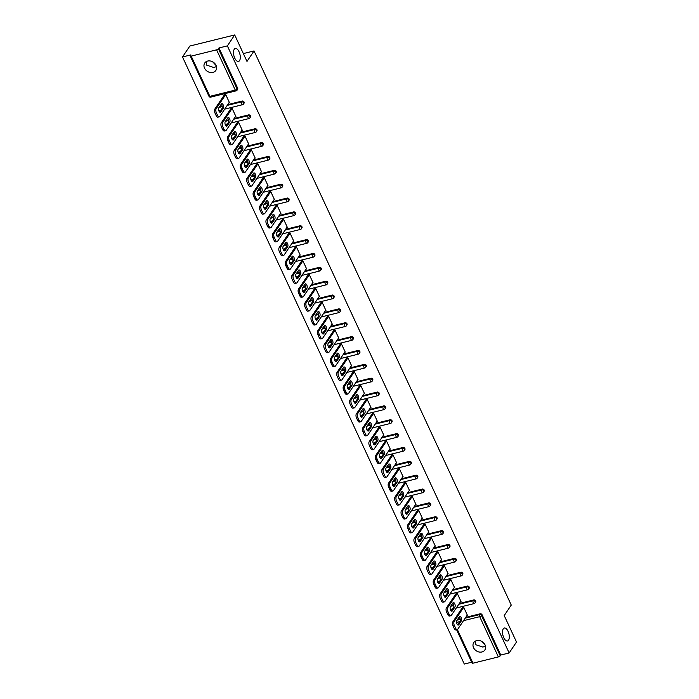 <?xml version="1.0" encoding="UTF-8"?>
<svg xmlns="http://www.w3.org/2000/svg" width="699" height="699" viewBox="0 0 699 699"><rect width="100%" height="100%" fill="white"/><g stroke="black" fill="none" stroke-linecap="round" stroke-linejoin="round"><path stroke-width="1.05" d="M239.539 60.647A6.675 3.093 -103.9 0 1 238.499 61.433A6.675 3.093 -103.9 0 1 234.279 56.969A6.675 3.093 -103.9 0 1 234.261 49.271A6.675 3.093 -103.9 0 1 235.301 48.476A6.675 3.093 -103.9 0 1 239.53 52.949A6.675 3.093 -103.9 0 1 239.539 60.647M216.445 66.545L213.85 67.532L206.581 65.112L206.345 61.556M508.557 640.188A6.675 3.093 -103.9 0 1 507.518 640.983A6.675 3.093 -103.9 0 1 503.289 636.509A6.675 3.093 -103.9 0 1 503.28 628.82A6.675 3.093 -103.9 0 1 504.32 628.025A6.675 3.093 -103.9 0 1 508.54 632.499A6.675 3.093 -103.9 0 1 508.557 640.188M485.464 646.094L482.86 647.073L475.6 644.661L475.364 641.105M212.697 61.835L216.122 65.557M481.716 641.385L485.141 645.107M473.555 647.702A6.675 5.452 -146.1 0 0 479.068 652.001A6.675 5.452 -146.1 0 0 484.835 650.009A6.675 5.452 -146.1 0 0 485.036 644.871A6.675 5.452 -146.1 0 0 479.523 640.572A6.675 5.452 -146.1 0 0 473.756 642.564A6.675 5.452 -146.1 0 0 473.555 647.702M204.536 68.161A6.675 5.452 -146.1 0 0 210.05 72.451A6.675 5.452 -146.1 0 0 215.816 70.459A6.675 5.452 -146.1 0 0 216.017 65.322A6.675 5.452 -146.1 0 0 210.504 61.023A6.675 5.452 -146.1 0 0 204.737 63.015A6.675 5.452 -146.1 0 0 204.536 68.161M182.5 56.969L190.888 54.889L190.346 55.693A1.564 0.533 -24.9 0 0 190.277 56.016A1.564 0.533 -24.9 0 0 191.194 56.103L216.585 49.83A1.564 0.533 -24.9 0 0 218.429 48.755L218.97 47.951L227.358 45.881L234.698 34.95L189.848 46.038L182.5 56.969L464.302 664.05L471.668 662.224M234.698 34.95L246.992 61.425L254.034 50.94L243.348 53.578M254.034 50.94L511.257 605.081L504.215 615.566L516.5 642.031L509.152 652.962L500.764 655.042L482.092 614.797L481.55 615.592L500.231 655.837L500.764 655.042M500.231 655.837A1.564 0.533 155.1 0 1 498.378 656.92L472.996 663.194A1.564 0.533 155.1 0 1 472.078 663.098L456.596 629.755M227.358 45.881L509.152 652.962M462.362 607.641L463.542 606.95L467.465 615.391L466.976 615.513M218.97 47.951L237.651 88.196A1.564 1.276 33.9 0 1 237.599 89.402L237.066 90.197A1.564 1.276 33.9 0 1 236.384 90.66A1.564 0.725 76.1 0 1 236.14 90.844A1.564 1.564 0 0 0 237.066 90.197A1.564 1.276 33.9 0 0 237.11 88.991L237.651 88.196M457.635 619.358L460.117 618.737M465.744 617.348L480.126 613.801A1.564 1.276 33.9 0 1 482.092 614.797M219.626 106.606L222.107 105.995M227.734 104.605L242.116 101.049A1.564 1.276 33.9 0 1 244.03 103.26L243.497 104.055A1.564 1.276 33.9 0 1 242.815 104.518A1.564 0.725 76.1 0 1 242.57 104.701A1.564 1.564 0 0 0 243.497 104.055A1.564 1.276 33.9 0 0 243.54 102.849A1.564 1.276 -146.1 0 0 241.574 101.853L242.116 101.049M226.057 120.473L228.547 119.852M234.165 118.463L248.547 114.907A1.564 1.276 33.9 0 1 250.46 117.117L249.927 117.913A1.564 1.276 33.9 0 1 249.246 118.376A1.564 0.725 76.1 0 1 249.001 118.559A1.564 1.564 0 0 0 249.927 117.913A1.564 1.276 33.9 0 0 249.98 116.707A1.564 1.276 -146.1 0 0 248.014 115.711L248.547 114.907M232.487 134.33L234.978 133.71M240.596 132.321L254.978 128.773A1.564 1.276 33.9 0 1 256.9 130.975L256.358 131.77A1.564 1.276 33.9 0 1 255.677 132.233A1.564 0.725 76.1 0 1 255.441 132.417A1.564 1.564 0 0 0 256.358 131.77A1.564 1.276 33.9 0 0 256.411 130.564A1.564 1.276 -146.1 0 0 254.445 129.568L254.978 128.773M238.918 148.188L241.408 147.568M247.035 146.178L261.417 142.631A1.564 1.276 33.9 0 1 263.331 144.833L262.789 145.628A1.564 1.276 33.9 0 1 262.116 146.091A1.564 0.725 76.1 0 1 261.872 146.274A1.564 1.564 0 0 0 262.789 145.628A1.564 1.276 33.9 0 0 262.841 144.422A1.564 1.276 -146.1 0 0 260.876 143.426L261.417 142.631M245.358 162.046L247.839 161.425M253.466 160.036L267.848 156.489A1.564 1.276 33.9 0 1 269.762 158.69L269.229 159.486A1.564 1.276 33.9 0 1 268.547 159.949A1.564 0.725 76.1 0 1 268.302 160.132A1.564 1.564 0 0 0 269.229 159.486A1.564 1.276 33.9 0 0 269.272 158.28A1.564 1.276 -146.1 0 0 267.306 157.284L267.848 156.489M251.789 175.903L254.27 175.283M259.897 173.894L274.279 170.346A1.564 1.276 33.9 0 1 276.192 172.548L275.659 173.343A1.564 1.276 33.9 0 1 274.978 173.806A1.564 0.725 76.1 0 1 274.733 173.99A1.564 1.564 0 0 0 275.659 173.343A1.564 1.276 33.9 0 0 275.703 172.137A1.564 1.276 -146.1 0 0 273.746 171.141L274.279 170.346M258.219 189.761L260.71 189.141M266.328 187.751L280.71 184.204A1.564 1.276 33.9 0 1 282.632 186.406L282.09 187.201A1.564 1.276 33.9 0 1 281.409 187.664A1.564 0.725 76.1 0 1 281.164 187.848A1.564 1.564 0 0 0 282.09 187.201A1.564 1.276 33.9 0 0 282.143 185.995A1.564 1.276 -146.1 0 0 280.177 184.999L280.71 184.204M264.65 203.619L267.14 202.998M272.759 201.609L287.14 198.062A1.564 1.276 33.9 0 1 289.063 200.263L288.521 201.059A1.564 1.276 33.9 0 1 287.848 201.522A1.564 0.725 76.1 0 1 287.604 201.705A1.564 1.564 0 0 0 288.521 201.059A1.564 1.276 33.9 0 0 288.573 199.862A1.564 1.276 -146.1 0 0 286.607 198.857L287.14 198.062M271.09 217.476L273.571 216.856M279.198 215.467L293.58 211.919A1.564 1.276 33.9 0 1 295.494 214.121L294.961 214.916A1.564 1.276 33.9 0 1 294.279 215.379A1.564 0.725 76.1 0 1 294.034 215.563A1.564 1.564 0 0 0 294.961 214.916A1.564 1.276 33.9 0 0 295.004 213.719A1.564 1.276 -146.1 0 0 293.038 212.714L293.58 211.919M277.52 231.334L280.002 230.714M285.629 229.324L300.011 225.777A1.564 1.276 33.9 0 1 301.924 227.979L301.391 228.774A1.564 1.276 33.9 0 1 300.71 229.237A1.564 0.725 76.1 0 1 300.465 229.421A1.564 1.564 0 0 0 301.391 228.774A1.564 1.276 33.9 0 0 301.435 227.577A1.564 1.276 -146.1 0 0 299.469 226.572L300.011 225.777M283.951 245.192L286.433 244.571M292.06 243.182L306.442 239.635A1.564 1.276 33.9 0 1 308.355 241.837L307.822 242.64A1.564 1.276 33.9 0 1 307.141 243.095A1.564 0.725 76.1 0 1 306.896 243.278A1.564 1.564 0 0 0 307.822 242.64A1.564 1.276 33.9 0 0 307.866 241.435A1.564 1.276 -146.1 0 0 305.909 240.43L306.442 239.635M290.382 259.049L292.872 258.438M298.49 257.049L312.872 253.492A1.564 1.276 33.9 0 1 314.795 255.694L314.253 256.498A1.564 1.276 33.9 0 1 313.571 256.952A1.564 0.725 76.1 0 1 313.335 257.136A1.564 1.564 0 0 0 314.253 256.498A1.564 1.276 33.9 0 0 314.305 255.292A1.564 1.276 -146.1 0 0 312.339 254.287L312.872 253.492M296.813 272.907L299.303 272.295M304.921 270.906L319.303 267.35A1.564 1.276 33.9 0 1 321.225 269.552L320.684 270.356A1.564 1.276 33.9 0 1 320.011 270.81A1.564 0.725 76.1 0 1 319.766 271.002A1.564 1.564 0 0 0 320.684 270.356A1.564 1.276 33.9 0 0 320.736 269.15A1.564 1.276 -146.1 0 0 318.77 268.145L319.303 267.35M303.252 286.765L305.734 286.153M311.361 284.764L325.743 281.208A1.564 1.276 33.9 0 1 327.656 283.41L327.123 284.213A1.564 1.276 33.9 0 1 326.442 284.668A1.564 0.725 76.1 0 1 326.197 284.86A1.564 1.564 0 0 0 327.123 284.213A1.564 1.276 33.9 0 0 327.167 283.008A1.564 1.276 -146.1 0 0 325.201 282.003L325.743 281.208M309.683 300.622L312.165 300.011M317.792 298.622L332.174 295.065A1.564 1.276 33.9 0 1 334.087 297.267L333.554 298.071A1.564 1.276 33.9 0 1 332.873 298.525A1.564 0.725 76.1 0 1 332.628 298.718A1.564 1.564 0 0 0 333.554 298.071A1.564 1.276 33.9 0 0 333.598 296.865A1.564 1.276 -146.1 0 0 331.632 295.86L332.174 295.065M316.114 314.48L318.604 313.868M324.222 312.479L338.604 308.923A1.564 1.276 33.9 0 1 340.518 311.125L339.985 311.929A1.564 1.276 33.9 0 1 339.303 312.383A1.564 0.725 76.1 0 1 339.059 312.575A1.564 1.564 0 0 0 339.985 311.929A1.564 1.276 33.9 0 0 340.029 310.723A1.564 1.276 -146.1 0 0 338.071 309.718L338.604 308.923M322.545 328.338L325.035 327.726M330.653 326.337L345.035 322.781A1.564 1.276 33.9 0 1 346.957 324.983L346.416 325.786A1.564 1.276 33.9 0 1 345.734 326.241A1.564 0.725 76.1 0 1 345.498 326.433A1.564 1.564 0 0 0 346.416 325.786A1.564 1.276 33.9 0 0 346.468 324.581A1.564 1.276 -146.1 0 0 344.502 323.576L345.035 322.781M328.976 342.195L331.466 341.584M337.093 340.195L351.475 336.638A1.564 1.276 33.9 0 1 353.388 338.84L352.846 339.644A1.564 1.276 33.9 0 1 352.174 340.098A1.564 0.725 76.1 0 1 351.929 340.291A1.564 1.564 0 0 0 352.846 339.644A1.564 1.276 33.9 0 0 352.899 338.438A1.564 1.276 -146.1 0 0 350.933 337.434L351.475 336.638M335.415 356.053L337.897 355.442M343.524 354.052L357.905 350.496A1.564 1.276 33.9 0 1 359.819 352.698L359.286 353.502A1.564 1.276 33.9 0 1 358.604 353.956A1.564 0.725 76.1 0 1 358.36 354.148A1.564 1.564 0 0 0 359.286 353.502A1.564 1.276 33.9 0 0 359.33 352.296A1.564 1.276 -146.1 0 0 357.364 351.291L357.905 350.496M341.846 369.911L344.327 369.299M349.954 367.91L364.336 364.354A1.564 1.276 33.9 0 1 366.25 366.556L365.717 367.359A1.564 1.276 33.9 0 1 365.035 367.814A1.564 0.725 76.1 0 1 364.791 368.006A1.564 1.564 0 0 0 365.717 367.359A1.564 1.276 33.9 0 0 365.76 366.154A1.564 1.276 -146.1 0 0 363.803 365.149L364.336 364.354M348.277 383.768L350.767 383.157M356.385 381.768L370.767 378.211A1.564 1.276 33.9 0 1 372.689 380.413L372.148 381.217A1.564 1.276 33.9 0 1 371.466 381.671A1.564 0.725 76.1 0 1 371.221 381.864A1.564 1.564 0 0 0 372.148 381.217A1.564 1.276 33.9 0 0 372.2 380.011A1.564 1.276 -146.1 0 0 370.234 379.007L370.767 378.211M354.708 397.626L357.198 397.015M362.816 395.625L377.198 392.069A1.564 1.276 33.9 0 1 379.12 394.271L378.578 395.075A1.564 1.276 33.9 0 1 377.906 395.538A1.564 0.725 76.1 0 1 377.661 395.721A1.564 1.564 0 0 0 378.578 395.075A1.564 1.276 33.9 0 0 378.631 393.869A1.564 1.276 -146.1 0 0 376.665 392.873L377.198 392.069M361.147 411.484L363.629 410.872M369.255 409.483L383.637 405.927A1.564 1.276 33.9 0 1 385.551 408.137L385.018 408.932A1.564 1.276 33.9 0 1 384.336 409.396A1.564 0.725 76.1 0 1 384.092 409.579A1.564 1.564 0 0 0 385.018 408.932A1.564 1.276 33.9 0 0 385.062 407.727A1.564 1.276 -146.1 0 0 383.096 406.731L383.637 405.927M367.578 425.341L370.059 424.73M375.686 423.341L390.068 419.784A1.564 1.276 33.9 0 1 391.982 421.995L391.449 422.79A1.564 1.276 33.9 0 1 390.767 423.253A1.564 0.725 76.1 0 1 390.523 423.437A1.564 1.564 0 0 0 391.449 422.79A1.564 1.276 33.9 0 0 391.492 421.584A1.564 1.276 -146.1 0 0 389.526 420.588L390.068 419.784M374.009 439.199L376.49 438.588M382.117 437.198L396.499 433.642A1.564 1.276 33.9 0 1 398.413 435.853L397.88 436.648A1.564 1.276 33.9 0 1 397.198 437.111A1.564 0.725 76.1 0 1 396.953 437.294A1.564 1.564 0 0 0 397.88 436.648A1.564 1.276 33.9 0 0 397.923 435.442A1.564 1.276 -146.1 0 0 395.966 434.446L396.499 433.642M380.439 453.057L382.93 452.445M388.548 451.056L402.93 447.5A1.564 1.276 33.9 0 1 404.852 449.71L404.31 450.506A1.564 1.276 33.9 0 1 403.629 450.969A1.564 0.725 76.1 0 1 403.393 451.152A1.564 1.564 0 0 0 404.31 450.506A1.564 1.276 33.9 0 0 404.363 449.3A1.564 1.276 -146.1 0 0 402.397 448.304L402.93 447.5M386.87 466.915L389.36 466.303M394.979 464.914L409.361 461.357A1.564 1.276 33.9 0 1 411.283 463.568L410.741 464.363A1.564 1.276 33.9 0 1 410.068 464.826A1.564 0.725 76.1 0 1 409.824 465.01A1.564 1.564 0 0 0 410.741 464.363A1.564 1.276 33.9 0 0 410.794 463.157A1.564 1.276 -146.1 0 0 408.828 462.161L409.361 461.357M393.31 480.772L395.791 480.161M401.418 478.771L415.8 475.215A1.564 1.276 33.9 0 1 417.714 477.426L417.181 478.221A1.564 1.276 33.9 0 1 416.499 478.684A1.564 0.725 76.1 0 1 416.255 478.867A1.564 1.564 0 0 0 417.181 478.221A1.564 1.276 33.9 0 0 417.224 477.015A1.564 1.276 -146.1 0 0 415.258 476.019L415.8 475.215M399.741 494.63L402.222 494.018M407.849 492.629L422.231 489.073A1.564 1.276 33.9 0 1 424.144 491.283L423.611 492.079A1.564 1.276 33.9 0 1 422.93 492.542A1.564 0.725 76.1 0 1 422.685 492.725A1.564 1.564 0 0 0 423.611 492.079A1.564 1.276 33.9 0 0 423.655 490.873A1.564 1.276 -146.1 0 0 421.689 489.877L422.231 489.073M406.171 508.488L408.662 507.876M414.28 506.487L428.662 502.931A1.564 1.276 33.9 0 1 430.575 505.141L430.042 505.936A1.564 1.276 33.9 0 1 429.361 506.399A1.564 0.725 76.1 0 1 429.116 506.583A1.564 1.564 0 0 0 430.042 505.936A1.564 1.276 33.9 0 0 430.086 504.73A1.564 1.276 -146.1 0 0 428.129 503.734L428.662 502.931M412.602 522.345L415.092 521.734M420.711 520.344L435.093 516.788A1.564 1.276 33.9 0 1 437.015 518.999L436.473 519.794A1.564 1.276 33.9 0 1 435.792 520.257A1.564 0.725 76.1 0 1 435.556 520.44A1.564 1.564 0 0 0 436.473 519.794A1.564 1.276 33.9 0 0 436.526 518.588A1.564 1.276 -146.1 0 0 434.56 517.592L435.093 516.788M419.033 536.203L421.523 535.591M427.141 534.202L441.523 530.646A1.564 1.276 33.9 0 1 443.446 532.856L442.904 533.652A1.564 1.276 33.9 0 1 442.231 534.115A1.564 0.725 76.1 0 1 441.986 534.298A1.564 1.564 0 0 0 442.904 533.652A1.564 1.276 33.9 0 0 442.956 532.446A1.564 1.276 -146.1 0 0 440.99 531.45L441.523 530.646M425.473 550.069L427.954 549.449M433.581 548.06L447.963 544.504A1.564 1.276 33.9 0 1 449.876 546.714L449.343 547.509A1.564 1.276 33.9 0 1 448.662 547.972A1.564 0.725 76.1 0 1 448.417 548.156A1.564 1.564 0 0 0 449.343 547.509A1.564 1.276 33.9 0 0 449.387 546.303A1.564 1.276 -146.1 0 0 447.421 545.307L447.963 544.504M431.903 563.927L434.385 563.307M440.012 561.917L454.394 558.37A1.564 1.276 33.9 0 1 456.307 560.572L455.774 561.367A1.564 1.276 33.9 0 1 455.093 561.83A1.564 0.725 76.1 0 1 454.848 562.013A1.564 1.564 0 0 0 455.774 561.367A1.564 1.276 33.9 0 0 455.818 560.161A1.564 1.276 -146.1 0 0 453.852 559.165L454.394 558.37M438.334 577.785L440.824 577.164M446.443 575.775L460.824 572.228A1.564 1.276 33.9 0 1 462.738 574.429L462.205 575.225A1.564 1.276 33.9 0 1 461.523 575.688A1.564 0.725 76.1 0 1 461.279 575.871A1.564 1.564 0 0 0 462.205 575.225A1.564 1.276 33.9 0 0 462.249 574.019A1.564 1.276 -146.1 0 0 460.291 573.023L460.824 572.228M444.765 591.642L447.255 591.022M452.873 589.633L467.255 586.085A1.564 1.276 33.9 0 1 469.178 588.287L468.636 589.082A1.564 1.276 33.9 0 1 467.954 589.545A1.564 0.725 76.1 0 1 467.718 589.729A1.564 1.564 0 0 0 468.636 589.082A1.564 1.276 33.9 0 0 468.688 587.876A1.564 1.276 -146.1 0 0 466.722 586.88L467.255 586.085M451.196 605.5L453.686 604.88M459.313 603.49L473.695 599.943A1.564 1.276 33.9 0 1 475.608 602.145L475.067 602.94A1.564 1.276 33.9 0 1 474.394 603.403A1.564 0.725 76.1 0 1 474.149 603.587A1.564 1.564 0 0 0 475.067 602.94A1.564 1.276 33.9 0 0 475.119 601.734A1.564 1.276 -146.1 0 0 473.153 600.738L473.695 599.943M460.545 601.656L461.034 601.533L457.111 593.093L455.931 593.783M454.114 587.798L454.595 587.676L450.68 579.235L449.501 579.925M447.683 573.94L448.164 573.818L444.249 565.377L443.07 566.068M441.244 560.082L441.733 559.96L437.819 551.52L436.63 552.21M434.813 546.225L435.302 546.102L431.379 537.662L430.2 538.352M428.382 532.367L428.863 532.245L424.948 523.804L423.769 524.495M421.951 518.501L422.432 518.387L418.518 509.947L417.338 510.637M415.521 504.643L416.001 504.529L412.087 496.089L410.907 496.779M409.081 490.785L409.57 490.672L405.647 482.231L404.468 482.922M402.65 476.928L403.14 476.814L399.216 468.374L398.037 469.064M396.219 463.07L396.7 462.956L392.786 454.516L391.606 455.206M389.789 449.212L390.269 449.099L386.355 440.658L385.175 441.349M383.358 435.355L383.838 435.241L379.924 426.801L378.736 427.482M376.918 421.497L377.408 421.383L373.484 412.943L372.305 413.625M370.487 407.639L370.977 407.526L367.054 399.085L365.874 399.767M364.057 393.782L364.537 393.668L360.623 385.228L359.443 385.909M357.626 379.924L358.106 379.802L354.192 371.37L353.012 372.051M351.195 366.066L351.676 365.944L347.761 357.512L346.573 358.194M344.756 352.209L345.245 352.086L341.322 343.655L340.142 344.336M338.325 338.351L338.805 338.229L334.891 329.797L333.711 330.478M331.894 324.493L332.375 324.371L328.46 315.931L327.281 316.621M325.463 310.636L325.944 310.513L322.029 302.073L320.85 302.763M319.024 296.778L319.513 296.656L315.599 288.215L314.41 288.905M312.593 282.92L313.082 282.798L309.159 274.358L307.979 275.048M306.162 269.063L306.643 268.94L302.728 260.5L301.549 261.19M299.731 255.205L300.212 255.083L296.297 246.642L295.118 247.332M293.3 241.347L293.781 241.225L289.867 232.784L288.687 233.475M286.861 227.49L287.35 227.367L283.427 218.927L282.247 219.617M280.43 213.632L280.919 213.51L276.996 205.069L275.817 205.759M273.999 199.774L274.48 199.652L270.565 191.211L269.386 191.902M267.568 185.917L268.049 185.794L264.135 177.354L262.955 178.044M261.138 172.059L261.618 171.937L257.704 163.496L256.516 164.186M254.698 158.201L255.187 158.079L251.264 149.638L250.085 150.329M248.267 144.344L248.757 144.221L244.833 135.781L243.654 136.471M241.837 130.486L242.317 130.363L238.403 121.923L237.223 122.613M235.406 116.628L235.886 116.506L231.972 108.065L230.792 108.756M228.966 102.77L229.455 102.648L225.541 94.208L224.353 94.898M455.53 628.043L454.411 625.649L453.066 625.981L454.184 628.375L455.53 628.043A3.128 1.45 76.1 0 0 457.286 629.581A3.128 1.45 76.1 0 0 457.775 629.214L467.299 615.033M453.066 625.981A3.128 1.45 -103.9 0 1 452.838 621.813L454.184 621.481L463.708 607.309M454.184 621.481A3.128 1.45 76.1 0 0 454.411 625.649M461.357 620.869A2.446 1.136 76.1 0 0 461.349 618.047A2.446 1.136 76.1 0 0 459.802 616.404A2.446 1.136 76.1 0 0 459.418 616.693L456.805 620.59A2.446 1.136 76.1 0 0 456.805 623.412A2.446 1.136 76.1 0 0 458.361 625.055A2.446 1.136 76.1 0 0 458.745 624.766L461.357 620.869L460.012 621.201A2.446 1.136 76.1 0 0 460.204 619.104A2.446 1.136 76.1 0 0 459.199 617.016M457.286 629.581L455.94 629.913A3.128 1.45 -103.9 0 1 454.184 628.375M452.838 621.813L462.686 607.169M457.609 624.775L460.012 621.201M449.099 614.185L447.98 611.791L446.635 612.123L447.753 614.517L449.099 614.185A3.128 1.45 76.1 0 0 450.855 615.723A3.128 1.45 76.1 0 0 451.336 615.356L460.868 601.175M446.635 612.123A3.128 1.45 -103.9 0 1 446.408 607.955L447.753 607.623L457.277 593.451M447.753 607.623A3.128 1.45 76.1 0 0 447.98 611.791M454.927 607.012A2.446 1.136 76.1 0 0 454.918 604.189A2.446 1.136 76.1 0 0 453.371 602.547A2.446 1.136 76.1 0 0 452.987 602.835L450.374 606.732A2.446 1.136 76.1 0 0 450.374 609.554A2.446 1.136 76.1 0 0 451.93 611.197A2.446 1.136 76.1 0 0 452.305 610.909L454.927 607.012L453.581 607.344A2.446 1.136 76.1 0 0 453.773 605.247A2.446 1.136 76.1 0 0 452.769 603.158M450.855 615.723L449.509 616.055A3.128 1.45 -103.9 0 1 447.753 614.517M446.408 607.955L456.255 593.302M451.178 610.917L453.581 607.344M442.659 600.327L441.55 597.933L440.204 598.265L441.314 600.659L442.659 600.327A3.128 1.45 76.1 0 0 444.415 601.865A3.128 1.45 76.1 0 0 444.905 601.498L454.429 587.317M440.204 598.265A3.128 1.45 -103.9 0 1 439.977 594.098L441.322 593.766L450.846 579.593M441.322 593.766A3.128 1.45 76.1 0 0 441.55 597.933M448.496 593.154A2.446 1.136 76.1 0 0 448.487 590.332A2.446 1.136 76.1 0 0 446.932 588.689A2.446 1.136 76.1 0 0 446.556 588.977L443.935 592.874A2.446 1.136 76.1 0 0 443.944 595.697A2.446 1.136 76.1 0 0 445.499 597.339A2.446 1.136 76.1 0 0 445.875 597.051L448.496 593.154L447.15 593.486A2.446 1.136 76.1 0 0 447.334 591.389A2.446 1.136 76.1 0 0 446.338 589.301M444.415 601.865L443.07 602.197A3.128 1.45 -103.9 0 1 441.314 600.659M439.977 594.098L449.815 579.445M444.747 597.06L447.15 593.486M436.228 586.47L435.119 584.067L433.773 584.408L434.883 586.802L436.228 586.47A3.128 1.45 76.1 0 0 437.985 588.008A3.128 1.45 76.1 0 0 438.474 587.641L447.998 573.46M433.773 584.408A3.128 1.45 -103.9 0 1 433.537 580.24L434.883 579.908L444.415 565.736M434.883 579.908A3.128 1.45 76.1 0 0 435.119 584.067M442.056 579.296A2.446 1.136 76.1 0 0 442.056 576.474A2.446 1.136 76.1 0 0 440.501 574.831A2.446 1.136 76.1 0 0 440.125 575.12L437.504 579.017A2.446 1.136 76.1 0 0 437.513 581.839A2.446 1.136 76.1 0 0 439.059 583.482A2.446 1.136 76.1 0 0 439.444 583.193L442.056 579.296L440.711 579.628A2.446 1.136 76.1 0 0 440.903 577.531A2.446 1.136 76.1 0 0 439.907 575.443M437.985 588.008L436.639 588.34A3.128 1.45 -103.9 0 1 434.883 586.802M433.537 580.24L443.384 565.587M438.317 583.202L440.711 579.628M429.798 572.612L428.688 570.209L427.342 570.55L428.452 572.944L429.798 572.612A3.128 1.45 76.1 0 0 431.554 574.15A3.128 1.45 76.1 0 0 432.043 573.783L441.567 559.602M427.342 570.55A3.128 1.45 -103.9 0 1 427.106 566.382L428.452 566.05L437.976 551.878M428.452 566.05A3.128 1.45 76.1 0 0 428.688 570.209M435.626 565.439A2.446 1.136 76.1 0 0 435.626 562.616A2.446 1.136 76.1 0 0 434.07 560.974A2.446 1.136 76.1 0 0 433.686 561.262L431.073 565.159A2.446 1.136 76.1 0 0 431.073 567.981A2.446 1.136 76.1 0 0 432.629 569.624A2.446 1.136 76.1 0 0 433.013 569.336L435.626 565.439L434.28 565.771A2.446 1.136 76.1 0 0 434.472 563.674A2.446 1.136 76.1 0 0 433.467 561.585M431.554 574.15L430.208 574.482A3.128 1.45 -103.9 0 1 428.452 572.944M427.106 566.382L436.954 551.729M431.886 569.344L434.28 565.771M423.367 558.754L422.248 556.352L420.903 556.684L422.021 559.086L423.367 558.754A3.128 1.45 76.1 0 0 425.123 560.292A3.128 1.45 76.1 0 0 425.612 559.925L435.136 545.744M420.903 556.684A3.128 1.45 -103.9 0 1 420.676 552.525L422.021 552.193L431.545 538.02M422.021 552.193A3.128 1.45 76.1 0 0 422.248 556.352M429.195 551.581A2.446 1.136 76.1 0 0 429.186 548.759A2.446 1.136 76.1 0 0 427.639 547.116A2.446 1.136 76.1 0 0 427.255 547.404L424.643 551.301A2.446 1.136 76.1 0 0 424.643 554.124A2.446 1.136 76.1 0 0 426.198 555.766A2.446 1.136 76.1 0 0 426.582 555.478L429.195 551.581L427.849 551.913A2.446 1.136 76.1 0 0 428.041 549.816A2.446 1.136 76.1 0 0 427.037 547.728M425.123 560.292L423.777 560.624A3.128 1.45 -103.9 0 1 422.021 559.086M420.676 552.525L430.523 537.872M425.446 555.487L427.849 551.913M416.936 544.897L415.818 542.494L414.472 542.826L415.59 545.229L416.936 544.897A3.128 1.45 76.1 0 0 418.692 546.435A3.128 1.45 76.1 0 0 419.173 546.068L428.705 531.887M414.472 542.826A3.128 1.45 -103.9 0 1 414.245 538.667L415.59 538.335L425.114 524.163M415.59 538.335A3.128 1.45 76.1 0 0 415.818 542.494M422.764 537.723A2.446 1.136 76.1 0 0 422.755 534.901A2.446 1.136 76.1 0 0 421.209 533.258A2.446 1.136 76.1 0 0 420.824 533.547L418.203 537.444A2.446 1.136 76.1 0 0 418.212 540.266A2.446 1.136 76.1 0 0 419.767 541.908A2.446 1.136 76.1 0 0 420.143 541.62L422.764 537.723L421.418 538.055A2.446 1.136 76.1 0 0 421.611 535.958A2.446 1.136 76.1 0 0 420.606 533.87M418.692 546.435L417.347 546.767A3.128 1.45 -103.9 0 1 415.59 545.229M414.245 538.667L424.092 524.014M419.016 541.629L421.418 538.055M410.496 531.039L409.387 528.636L408.041 528.968L409.151 531.371L410.496 531.039A3.128 1.45 76.1 0 0 412.253 532.577A3.128 1.45 76.1 0 0 412.742 532.201L422.266 518.029M408.041 528.968A3.128 1.45 -103.9 0 1 407.805 524.809L409.16 524.477L418.684 510.305M409.16 524.477A3.128 1.45 76.1 0 0 409.387 528.636M416.333 523.866A2.446 1.136 76.1 0 0 416.324 521.043A2.446 1.136 76.1 0 0 414.769 519.401A2.446 1.136 76.1 0 0 414.393 519.689L411.772 523.586A2.446 1.136 76.1 0 0 411.781 526.408A2.446 1.136 76.1 0 0 413.327 528.051A2.446 1.136 76.1 0 0 413.712 527.762L416.333 523.866L414.988 524.198A2.446 1.136 76.1 0 0 415.171 522.101A2.446 1.136 76.1 0 0 414.175 520.012M412.253 532.577L410.907 532.909A3.128 1.45 -103.9 0 1 409.151 531.371M407.805 524.809L417.653 510.156M412.585 527.771L414.988 524.198M404.066 517.181L402.956 514.779L401.61 515.111L402.72 517.513L404.066 517.181A3.128 1.45 76.1 0 0 405.822 518.719A3.128 1.45 76.1 0 0 406.311 518.343L415.835 504.171M401.61 515.111A3.128 1.45 -103.9 0 1 401.375 510.952L402.72 510.62L412.253 496.447M402.72 510.62A3.128 1.45 76.1 0 0 402.956 514.779M409.894 510.008A2.446 1.136 76.1 0 0 409.894 507.186A2.446 1.136 76.1 0 0 408.338 505.543A2.446 1.136 76.1 0 0 407.963 505.831L405.341 509.728A2.446 1.136 76.1 0 0 405.35 512.55A2.446 1.136 76.1 0 0 406.897 514.193A2.446 1.136 76.1 0 0 407.281 513.896L409.894 510.008L408.548 510.34A2.446 1.136 76.1 0 0 408.74 508.243A2.446 1.136 76.1 0 0 407.744 506.155M405.822 518.719L404.476 519.051A3.128 1.45 -103.9 0 1 402.72 517.513M401.375 510.952L411.222 496.299M406.154 513.914L408.548 510.34M397.635 503.324L396.516 500.921L395.171 501.253L396.289 503.656L397.635 503.324A3.128 1.45 76.1 0 0 399.391 504.861A3.128 1.45 76.1 0 0 399.88 504.486L409.404 490.314M395.171 501.253A3.128 1.45 -103.9 0 1 394.944 497.094L396.289 496.762L405.813 482.59M396.289 496.762A3.128 1.45 76.1 0 0 396.516 500.921M403.463 496.15A2.446 1.136 76.1 0 0 403.463 493.328A2.446 1.136 76.1 0 0 401.908 491.685A2.446 1.136 76.1 0 0 401.523 491.974L398.911 495.871A2.446 1.136 76.1 0 0 398.911 498.693A2.446 1.136 76.1 0 0 400.466 500.335A2.446 1.136 76.1 0 0 400.85 500.038L403.463 496.15L402.117 496.482A2.446 1.136 76.1 0 0 402.309 494.385A2.446 1.136 76.1 0 0 401.305 492.297M399.391 504.861L398.046 505.194A3.128 1.45 -103.9 0 1 396.289 503.656M394.944 497.094L404.791 482.441M399.723 500.056L402.117 496.482M391.204 489.466L390.086 487.063L388.74 487.395L389.859 489.798L391.204 489.466A3.128 1.45 76.1 0 0 392.96 491.004A3.128 1.45 76.1 0 0 393.441 490.628L402.974 476.456M388.74 487.395A3.128 1.45 -103.9 0 1 388.513 483.236L389.859 482.904L399.382 468.732M389.859 482.904A3.128 1.45 76.1 0 0 390.086 487.063M397.032 482.293A2.446 1.136 76.1 0 0 397.023 479.47A2.446 1.136 76.1 0 0 395.477 477.828A2.446 1.136 76.1 0 0 395.092 478.116L392.48 482.013A2.446 1.136 76.1 0 0 392.48 484.835A2.446 1.136 76.1 0 0 394.035 486.478A2.446 1.136 76.1 0 0 394.411 486.181L397.032 482.293L395.686 482.625A2.446 1.136 76.1 0 0 395.879 480.528A2.446 1.136 76.1 0 0 394.874 478.439M392.96 491.004L391.615 491.336A3.128 1.45 -103.9 0 1 389.859 489.798M388.513 483.236L398.36 468.583M393.284 486.189L395.686 482.625M384.765 475.608L383.655 473.206L382.309 473.538L383.419 475.94L384.765 475.608A3.128 1.45 76.1 0 0 386.53 477.146A3.128 1.45 76.1 0 0 387.01 476.77L396.543 462.598M382.309 473.538A3.128 1.45 -103.9 0 1 382.082 469.379L383.428 469.046L392.952 454.866M383.428 469.046A3.128 1.45 76.1 0 0 383.655 473.206M390.601 468.435A2.446 1.136 76.1 0 0 390.592 465.613A2.446 1.136 76.1 0 0 389.046 463.97A2.446 1.136 76.1 0 0 388.661 464.258L386.04 468.155A2.446 1.136 76.1 0 0 386.049 470.977A2.446 1.136 76.1 0 0 387.604 472.62A2.446 1.136 76.1 0 0 387.98 472.323L390.601 468.435L389.256 468.767A2.446 1.136 76.1 0 0 389.448 466.67A2.446 1.136 76.1 0 0 388.443 464.582M386.53 477.146L385.184 477.478A3.128 1.45 -103.9 0 1 383.419 475.94M382.082 469.379L391.921 454.726M386.853 472.332L389.256 468.767M378.334 461.751L377.224 459.348L375.879 459.68L376.988 462.083L378.334 461.751A3.128 1.45 76.1 0 0 380.09 463.288A3.128 1.45 76.1 0 0 380.579 462.913L390.103 448.741M375.879 459.68A3.128 1.45 -103.9 0 1 375.643 455.521L376.988 455.189L386.521 441.008M376.988 455.189A3.128 1.45 76.1 0 0 377.224 459.348M384.162 454.577A2.446 1.136 76.1 0 0 384.162 451.746A2.446 1.136 76.1 0 0 382.606 450.112A2.446 1.136 76.1 0 0 382.231 450.401L379.609 454.298A2.446 1.136 76.1 0 0 379.618 457.12A2.446 1.136 76.1 0 0 381.165 458.762A2.446 1.136 76.1 0 0 381.549 458.465L384.162 454.577L382.816 454.909A2.446 1.136 76.1 0 0 383.008 452.812A2.446 1.136 76.1 0 0 382.012 450.724M380.09 463.288L378.744 463.62A3.128 1.45 -103.9 0 1 376.988 462.083M375.643 455.521L385.49 440.868M380.422 458.474L382.816 454.909M371.903 447.893L370.793 445.49L369.448 445.822L370.557 448.225L371.903 447.893A3.128 1.45 76.1 0 0 373.659 449.431A3.128 1.45 76.1 0 0 374.148 449.055L383.672 434.883M369.448 445.822A3.128 1.45 -103.9 0 1 369.212 441.663L370.557 441.331L380.09 427.15M370.557 441.331A3.128 1.45 76.1 0 0 370.793 445.49M377.731 440.719A2.446 1.136 76.1 0 0 377.731 437.889A2.446 1.136 76.1 0 0 376.176 436.255A2.446 1.136 76.1 0 0 375.791 436.543L373.179 440.431A2.446 1.136 76.1 0 0 373.187 443.262A2.446 1.136 76.1 0 0 374.734 444.905A2.446 1.136 76.1 0 0 375.118 444.608L377.731 440.719L376.385 441.052A2.446 1.136 76.1 0 0 376.578 438.955A2.446 1.136 76.1 0 0 375.581 436.866M373.659 449.431L372.314 449.763A3.128 1.45 -103.9 0 1 370.557 448.225M369.212 441.663L379.059 427.01M373.991 444.616L376.385 441.052M365.472 434.035L364.354 431.632L363.008 431.965L364.127 434.367L365.472 434.035A3.128 1.45 76.1 0 0 367.228 435.573A3.128 1.45 76.1 0 0 367.718 435.197L377.242 421.025M363.008 431.965A3.128 1.45 -103.9 0 1 362.781 427.805L364.127 427.473L373.65 413.292M364.127 427.473A3.128 1.45 76.1 0 0 364.354 431.632M371.3 426.862A2.446 1.136 76.1 0 0 371.3 424.031A2.446 1.136 76.1 0 0 369.745 422.397A2.446 1.136 76.1 0 0 369.36 422.685L366.748 426.573A2.446 1.136 76.1 0 0 366.748 429.404A2.446 1.136 76.1 0 0 368.303 431.047A2.446 1.136 76.1 0 0 368.688 430.75L371.3 426.862L369.954 427.194A2.446 1.136 76.1 0 0 370.147 425.097A2.446 1.136 76.1 0 0 369.142 423.009M367.228 435.573L365.883 435.905A3.128 1.45 -103.9 0 1 364.127 434.367M362.781 427.805L372.628 413.153M367.552 430.759L369.954 427.194M359.041 420.178L357.923 417.775L356.577 418.107L357.696 420.51L359.041 420.178A3.128 1.45 76.1 0 0 360.798 421.715A3.128 1.45 76.1 0 0 361.278 421.34L370.811 407.168M356.577 418.107A3.128 1.45 -103.9 0 1 356.35 413.948L357.696 413.616L367.22 399.435M357.696 413.616A3.128 1.45 76.1 0 0 357.923 417.775M364.869 413.004A2.446 1.136 76.1 0 0 364.861 410.173A2.446 1.136 76.1 0 0 363.314 408.531A2.446 1.136 76.1 0 0 362.93 408.828L360.317 412.716A2.446 1.136 76.1 0 0 360.317 415.547A2.446 1.136 76.1 0 0 361.872 417.189A2.446 1.136 76.1 0 0 362.248 416.892L364.869 413.004L363.524 413.336A2.446 1.136 76.1 0 0 363.716 411.239A2.446 1.136 76.1 0 0 362.711 409.151M360.798 421.715L359.452 422.047A3.128 1.45 -103.9 0 1 357.696 420.51M356.35 413.948L366.197 399.295M361.121 416.901L363.524 413.336M352.602 406.32L351.492 403.917L350.147 404.249L351.256 406.652L352.602 406.32A3.128 1.45 76.1 0 0 354.358 407.858A3.128 1.45 76.1 0 0 354.847 407.482L364.371 393.31M350.147 404.249A3.128 1.45 -103.9 0 1 349.919 400.09L351.265 399.758L360.789 385.577M351.265 399.758A3.128 1.45 76.1 0 0 351.492 403.917M358.438 399.146A2.446 1.136 76.1 0 0 358.43 396.316A2.446 1.136 76.1 0 0 356.874 394.673A2.446 1.136 76.1 0 0 356.499 394.97L353.877 398.858A2.446 1.136 76.1 0 0 353.886 401.689A2.446 1.136 76.1 0 0 355.442 403.332A2.446 1.136 76.1 0 0 355.817 403.035L358.438 399.146L357.093 399.478A2.446 1.136 76.1 0 0 357.276 397.382A2.446 1.136 76.1 0 0 356.28 395.293M354.358 407.858L353.012 408.19A3.128 1.45 -103.9 0 1 351.256 406.652M349.919 400.09L359.758 385.437M354.69 403.043L357.093 399.478M346.171 392.462L345.061 390.059L343.716 390.392L344.825 392.794L346.171 392.462A3.128 1.45 76.1 0 0 347.927 394A3.128 1.45 76.1 0 0 348.417 393.624L357.94 379.452M343.716 390.392A3.128 1.45 -103.9 0 1 343.48 386.232L344.825 385.9L354.358 371.719M344.825 385.9A3.128 1.45 76.1 0 0 345.061 390.059M351.999 385.289A2.446 1.136 76.1 0 0 351.999 382.458A2.446 1.136 76.1 0 0 350.444 380.815A2.446 1.136 76.1 0 0 350.068 381.112L347.447 385A2.446 1.136 76.1 0 0 347.455 387.831A2.446 1.136 76.1 0 0 349.002 389.474A2.446 1.136 76.1 0 0 349.386 389.177L351.999 385.289L350.653 385.621A2.446 1.136 76.1 0 0 350.846 383.524A2.446 1.136 76.1 0 0 349.849 381.436M347.927 394L346.582 394.332A3.128 1.45 -103.9 0 1 344.825 392.794M343.48 386.232L353.327 371.58M348.259 389.186L350.653 385.621M339.74 378.605L338.631 376.202L337.285 376.534L338.395 378.937L339.74 378.605A3.128 1.45 76.1 0 0 341.496 380.142A3.128 1.45 76.1 0 0 341.986 379.767L351.51 365.594M337.285 376.534A3.128 1.45 -103.9 0 1 337.049 372.375L338.395 372.043L347.919 357.862M338.395 372.043A3.128 1.45 76.1 0 0 338.631 376.202M345.568 371.431A2.446 1.136 76.1 0 0 345.568 368.6A2.446 1.136 76.1 0 0 344.013 366.958A2.446 1.136 76.1 0 0 343.628 367.255L341.016 371.143A2.446 1.136 76.1 0 0 341.025 373.974A2.446 1.136 76.1 0 0 342.571 375.616A2.446 1.136 76.1 0 0 342.956 375.319L345.568 371.431L344.223 371.763A2.446 1.136 76.1 0 0 344.415 369.666A2.446 1.136 76.1 0 0 343.419 367.578M341.496 380.142L340.151 380.474A3.128 1.45 -103.9 0 1 338.395 378.937M337.049 372.375L346.896 357.722M341.828 375.328L344.223 371.763M333.309 364.738L332.191 362.344L330.845 362.676L331.964 365.079L333.309 364.738A3.128 1.45 76.1 0 0 335.066 366.285A3.128 1.45 76.1 0 0 335.555 365.909L345.079 351.737M330.845 362.676A3.128 1.45 -103.9 0 1 330.618 358.517L331.964 358.185L341.488 344.004M331.964 358.185A3.128 1.45 76.1 0 0 332.191 362.344M339.137 357.573A2.446 1.136 76.1 0 0 339.129 354.743A2.446 1.136 76.1 0 0 337.582 353.1A2.446 1.136 76.1 0 0 337.198 353.397L334.585 357.285A2.446 1.136 76.1 0 0 334.585 360.116A2.446 1.136 76.1 0 0 336.14 361.75A2.446 1.136 76.1 0 0 336.525 361.462L339.137 357.573L337.792 357.905A2.446 1.136 76.1 0 0 337.984 355.808A2.446 1.136 76.1 0 0 336.979 353.72M335.066 366.285L333.72 366.617A3.128 1.45 -103.9 0 1 331.964 365.079M330.618 358.517L340.465 343.864M335.389 361.47L337.792 357.905M326.879 350.881L325.76 348.486L324.415 348.818L325.533 351.213L326.879 350.881A3.128 1.45 76.1 0 0 328.635 352.427A3.128 1.45 76.1 0 0 329.115 352.051L338.648 337.879M324.415 348.818A3.128 1.45 -103.9 0 1 324.187 344.659L325.533 344.327L335.057 330.146M325.533 344.327A3.128 1.45 76.1 0 0 325.76 348.486M332.707 343.716A2.446 1.136 76.1 0 0 332.698 340.885A2.446 1.136 76.1 0 0 331.151 339.242A2.446 1.136 76.1 0 0 330.767 339.539L328.154 343.427A2.446 1.136 76.1 0 0 328.154 346.258A2.446 1.136 76.1 0 0 329.71 347.892A2.446 1.136 76.1 0 0 330.085 347.604L332.707 343.716L331.361 344.048A2.446 1.136 76.1 0 0 331.553 341.951A2.446 1.136 76.1 0 0 330.548 339.863M328.635 352.427L327.289 352.759A3.128 1.45 -103.9 0 1 325.533 351.213M324.187 344.659L334.035 330.007M328.958 347.613L331.361 344.048M320.439 337.023L319.329 334.629L317.984 334.961L319.094 337.355L320.439 337.023A3.128 1.45 76.1 0 0 322.195 338.569A3.128 1.45 76.1 0 0 322.685 338.194L332.208 324.021M317.984 334.961A3.128 1.45 -103.9 0 1 317.757 330.802L319.102 330.47L328.626 316.289M319.102 330.47A3.128 1.45 76.1 0 0 319.329 334.629M326.276 329.858A2.446 1.136 76.1 0 0 326.267 327.027A2.446 1.136 76.1 0 0 324.712 325.385A2.446 1.136 76.1 0 0 324.336 325.682L321.715 329.57A2.446 1.136 76.1 0 0 321.723 332.401A2.446 1.136 76.1 0 0 323.279 334.035A2.446 1.136 76.1 0 0 323.654 333.746L326.276 329.858L324.93 330.19A2.446 1.136 76.1 0 0 325.114 328.093A2.446 1.136 76.1 0 0 324.118 326.005M322.195 338.569L320.85 338.901A3.128 1.45 -103.9 0 1 319.094 337.355M317.757 330.802L327.595 316.149M322.527 333.755L324.93 330.19M314.008 323.165L312.899 320.771L311.553 321.103L312.663 323.497L314.008 323.165A3.128 1.45 76.1 0 0 315.765 324.712A3.128 1.45 76.1 0 0 316.254 324.336L325.778 310.164M311.553 321.103A3.128 1.45 -103.9 0 1 311.317 316.944L312.663 316.603L322.195 302.431M312.663 316.603A3.128 1.45 76.1 0 0 312.899 320.771M319.836 315.992A2.446 1.136 76.1 0 0 319.836 313.169A2.446 1.136 76.1 0 0 318.281 311.527A2.446 1.136 76.1 0 0 317.905 311.824L315.284 315.712A2.446 1.136 76.1 0 0 315.293 318.534A2.446 1.136 76.1 0 0 316.839 320.177A2.446 1.136 76.1 0 0 317.224 319.889L319.836 315.992L318.491 316.332A2.446 1.136 76.1 0 0 318.683 314.235A2.446 1.136 76.1 0 0 317.687 312.147M315.765 324.712L314.419 325.044A3.128 1.45 -103.9 0 1 312.663 323.497M311.317 316.944L321.164 302.291M316.097 319.897L318.491 316.332M307.577 309.308L306.468 306.913L305.122 307.245L306.232 309.64L307.577 309.308A3.128 1.45 76.1 0 0 309.334 310.854A3.128 1.45 76.1 0 0 309.823 310.478L319.347 296.306M305.122 307.245A3.128 1.45 -103.9 0 1 304.886 303.086L306.232 302.746L315.756 288.573M306.232 302.746A3.128 1.45 76.1 0 0 306.468 306.913M313.405 302.134A2.446 1.136 76.1 0 0 313.405 299.312A2.446 1.136 76.1 0 0 311.85 297.669A2.446 1.136 76.1 0 0 311.466 297.966L308.853 301.854A2.446 1.136 76.1 0 0 308.853 304.677A2.446 1.136 76.1 0 0 310.408 306.319A2.446 1.136 76.1 0 0 310.793 306.031L313.405 302.134L312.06 302.466A2.446 1.136 76.1 0 0 312.252 300.369A2.446 1.136 76.1 0 0 311.247 298.29M309.334 310.854L307.988 311.186A3.128 1.45 -103.9 0 1 306.232 309.64M304.886 303.086L314.733 288.434M309.666 306.04L312.06 302.466M301.147 295.45L300.028 293.056L298.683 293.388L299.801 295.782L301.147 295.45A3.128 1.45 76.1 0 0 302.903 296.996A3.128 1.45 76.1 0 0 303.383 296.621L312.916 282.448M298.683 293.388A3.128 1.45 -103.9 0 1 298.456 289.22L299.801 288.888L309.325 274.716M299.801 288.888A3.128 1.45 76.1 0 0 300.028 293.056M306.975 288.276A2.446 1.136 76.1 0 0 306.966 285.454A2.446 1.136 76.1 0 0 305.419 283.811A2.446 1.136 76.1 0 0 305.035 284.109L302.422 287.997A2.446 1.136 76.1 0 0 302.422 290.819A2.446 1.136 76.1 0 0 303.978 292.462A2.446 1.136 76.1 0 0 304.353 292.173L306.975 288.276L305.629 288.608A2.446 1.136 76.1 0 0 305.821 286.511A2.446 1.136 76.1 0 0 304.816 284.432M302.903 296.996L301.557 297.328A3.128 1.45 -103.9 0 1 299.801 295.782M298.456 289.22L308.303 274.576M303.226 292.182L305.629 288.608M294.716 281.592L293.597 279.198L292.252 279.53L293.37 281.924L294.716 281.592A3.128 1.45 76.1 0 0 296.472 283.13A3.128 1.45 76.1 0 0 296.953 282.763L306.485 268.591M292.252 279.53A3.128 1.45 -103.9 0 1 292.025 275.362L293.37 275.03L302.894 260.858M293.37 275.03A3.128 1.45 76.1 0 0 293.597 279.198M300.544 274.419A2.446 1.136 76.1 0 0 300.535 271.596A2.446 1.136 76.1 0 0 298.989 269.954A2.446 1.136 76.1 0 0 298.604 270.251L295.983 274.139A2.446 1.136 76.1 0 0 295.992 276.961A2.446 1.136 76.1 0 0 297.547 278.604A2.446 1.136 76.1 0 0 297.923 278.316L300.544 274.419L299.198 274.751A2.446 1.136 76.1 0 0 299.39 272.654A2.446 1.136 76.1 0 0 298.386 270.574M296.472 283.13L295.127 283.471A3.128 1.45 -103.9 0 1 293.37 281.924M292.025 275.362L301.863 260.718M296.795 278.324L299.198 274.751M288.276 267.734L287.167 265.34L285.821 265.672L286.931 268.067L288.276 267.734A3.128 1.45 76.1 0 0 290.033 269.272A3.128 1.45 76.1 0 0 290.522 268.905L300.046 254.733M285.821 265.672A3.128 1.45 -103.9 0 1 285.585 261.505L286.931 261.173L296.463 247M286.931 261.173A3.128 1.45 76.1 0 0 287.167 265.34M294.113 260.561A2.446 1.136 76.1 0 0 294.104 257.739A2.446 1.136 76.1 0 0 292.549 256.096A2.446 1.136 76.1 0 0 292.173 256.384L289.552 260.281A2.446 1.136 76.1 0 0 289.561 263.104A2.446 1.136 76.1 0 0 291.107 264.746A2.446 1.136 76.1 0 0 291.492 264.458L294.113 260.561L292.759 260.893A2.446 1.136 76.1 0 0 292.951 258.796A2.446 1.136 76.1 0 0 291.955 256.708M290.033 269.272L288.687 269.613A3.128 1.45 -103.9 0 1 286.931 268.067M285.585 261.505L295.432 246.861M290.365 264.467L292.759 260.893M281.846 253.877L280.736 251.483L279.39 251.815L280.5 254.209L281.846 253.877A3.128 1.45 76.1 0 0 283.602 255.415A3.128 1.45 76.1 0 0 284.091 255.048L293.615 240.867M279.39 251.815A3.128 1.45 -103.9 0 1 279.154 247.647L280.5 247.315L290.033 233.143M280.5 247.315A3.128 1.45 76.1 0 0 280.736 251.483M287.673 246.703A2.446 1.136 76.1 0 0 287.673 243.881A2.446 1.136 76.1 0 0 286.118 242.238A2.446 1.136 76.1 0 0 285.734 242.527L283.121 246.424A2.446 1.136 76.1 0 0 283.13 249.246A2.446 1.136 76.1 0 0 284.676 250.889A2.446 1.136 76.1 0 0 285.061 250.6L287.673 246.703L286.328 247.035A2.446 1.136 76.1 0 0 286.52 244.938A2.446 1.136 76.1 0 0 285.524 242.85M283.602 255.415L282.256 255.747A3.128 1.45 -103.9 0 1 280.5 254.209M279.154 247.647L289.002 233.003M283.934 250.609L286.328 247.035M275.415 240.019L274.296 237.625L272.951 237.957L274.069 240.351L275.415 240.019A3.128 1.45 76.1 0 0 277.171 241.557A3.128 1.45 76.1 0 0 277.66 241.19L287.184 227.009M272.951 237.957A3.128 1.45 -103.9 0 1 272.724 233.789L274.069 233.457L283.593 219.285M274.069 233.457A3.128 1.45 76.1 0 0 274.296 237.625M281.243 232.846A2.446 1.136 76.1 0 0 281.243 230.023A2.446 1.136 76.1 0 0 279.687 228.381A2.446 1.136 76.1 0 0 279.303 228.669L276.69 232.566A2.446 1.136 76.1 0 0 276.69 235.388A2.446 1.136 76.1 0 0 278.246 237.031A2.446 1.136 76.1 0 0 278.63 236.743L281.243 232.846L279.897 233.178A2.446 1.136 76.1 0 0 280.089 231.081A2.446 1.136 76.1 0 0 279.084 228.992M277.171 241.557L275.825 241.889A3.128 1.45 -103.9 0 1 274.069 240.351M272.724 233.789L282.571 219.145M277.494 236.751L279.897 233.178M268.984 226.161L267.866 223.767L266.52 224.099L267.638 226.493L268.984 226.161A3.128 1.45 76.1 0 0 270.74 227.699A3.128 1.45 76.1 0 0 271.221 227.332L280.753 213.151M266.52 224.099A3.128 1.45 -103.9 0 1 266.293 219.932L267.638 219.6L277.162 205.427M267.638 219.6A3.128 1.45 76.1 0 0 267.866 223.767M274.812 218.988A2.446 1.136 76.1 0 0 274.803 216.166A2.446 1.136 76.1 0 0 273.257 214.523A2.446 1.136 76.1 0 0 272.872 214.811L270.26 218.708A2.446 1.136 76.1 0 0 270.26 221.531A2.446 1.136 76.1 0 0 271.815 223.173A2.446 1.136 76.1 0 0 272.191 222.885L274.812 218.988L273.466 219.32A2.446 1.136 76.1 0 0 273.659 217.223A2.446 1.136 76.1 0 0 272.654 215.135M270.74 227.699L269.395 228.031A3.128 1.45 -103.9 0 1 267.638 226.493M266.293 219.932L276.14 205.288M271.063 222.894L273.466 219.32M262.544 212.304L261.435 209.91L260.089 210.242L261.199 212.636L262.544 212.304A3.128 1.45 76.1 0 0 264.309 213.842A3.128 1.45 76.1 0 0 264.79 213.475L274.314 199.294M260.089 210.242A3.128 1.45 -103.9 0 1 259.862 206.074L261.208 205.742L270.731 191.57M261.208 205.742A3.128 1.45 76.1 0 0 261.435 209.91M268.381 205.13A2.446 1.136 76.1 0 0 268.372 202.308A2.446 1.136 76.1 0 0 266.817 200.665A2.446 1.136 76.1 0 0 266.441 200.954L263.82 204.851A2.446 1.136 76.1 0 0 263.829 207.673A2.446 1.136 76.1 0 0 265.384 209.316A2.446 1.136 76.1 0 0 265.76 209.027L268.381 205.13L267.035 205.462A2.446 1.136 76.1 0 0 267.228 203.365A2.446 1.136 76.1 0 0 266.223 201.277M264.309 213.842L262.964 214.174A3.128 1.45 -103.9 0 1 261.199 212.636M259.862 206.074L269.7 191.43M264.633 209.036L267.035 205.462M256.114 198.446L255.004 196.052L253.658 196.384L254.768 198.778L256.114 198.446A3.128 1.45 76.1 0 0 257.87 199.984A3.128 1.45 76.1 0 0 258.359 199.617L267.883 185.436M253.658 196.384A3.128 1.45 -103.9 0 1 253.422 192.216L254.768 191.884L264.301 177.712M254.768 191.884A3.128 1.45 76.1 0 0 255.004 196.052M261.942 191.273A2.446 1.136 76.1 0 0 261.942 188.45A2.446 1.136 76.1 0 0 260.386 186.808A2.446 1.136 76.1 0 0 260.011 187.096L257.389 190.993A2.446 1.136 76.1 0 0 257.398 193.815A2.446 1.136 76.1 0 0 258.945 195.458A2.446 1.136 76.1 0 0 259.329 195.17L261.942 191.273L260.596 191.605A2.446 1.136 76.1 0 0 260.788 189.508A2.446 1.136 76.1 0 0 259.792 187.419M257.87 199.984L256.524 200.316A3.128 1.45 -103.9 0 1 254.768 198.778M253.422 192.216L263.27 177.572M258.202 195.178L260.596 191.605M249.683 184.588L248.573 182.194L247.228 182.526L248.337 184.92L249.683 184.588A3.128 1.45 76.1 0 0 251.439 186.126A3.128 1.45 76.1 0 0 251.928 185.759L261.452 171.578M247.228 182.526A3.128 1.45 -103.9 0 1 246.992 178.359L248.337 178.027L257.861 163.854M248.337 178.027A3.128 1.45 76.1 0 0 248.573 182.194M255.511 177.415A2.446 1.136 76.1 0 0 255.511 174.593A2.446 1.136 76.1 0 0 253.955 172.95A2.446 1.136 76.1 0 0 253.571 173.238L250.958 177.135A2.446 1.136 76.1 0 0 250.967 179.958A2.446 1.136 76.1 0 0 252.514 181.6A2.446 1.136 76.1 0 0 252.898 181.312L255.511 177.415L254.165 177.747A2.446 1.136 76.1 0 0 254.357 175.65A2.446 1.136 76.1 0 0 253.361 173.562M251.439 186.126L250.093 186.458A3.128 1.45 -103.9 0 1 248.337 184.92M246.992 178.359L256.839 163.715M251.771 181.321L254.165 177.747M243.252 170.731L242.134 168.337L240.788 168.669L241.906 171.063L243.252 170.731A3.128 1.45 76.1 0 0 245.008 172.269A3.128 1.45 76.1 0 0 245.498 171.902L255.021 157.721M240.788 168.669A3.128 1.45 -103.9 0 1 240.561 164.501L241.906 164.169L251.43 149.997M241.906 164.169A3.128 1.45 76.1 0 0 242.134 168.337M249.08 163.557A2.446 1.136 76.1 0 0 249.071 160.735A2.446 1.136 76.1 0 0 247.525 159.092A2.446 1.136 76.1 0 0 247.14 159.381L244.528 163.278A2.446 1.136 76.1 0 0 244.528 166.1A2.446 1.136 76.1 0 0 246.083 167.743A2.446 1.136 76.1 0 0 246.467 167.454L249.08 163.557L247.734 163.889A2.446 1.136 76.1 0 0 247.927 161.792A2.446 1.136 76.1 0 0 246.922 159.704M245.008 172.269L243.663 172.601A3.128 1.45 -103.9 0 1 241.906 171.063M240.561 164.501L250.408 149.848M245.332 167.463L247.734 163.889M236.821 156.873L235.703 154.47L234.357 154.811L235.476 157.205L236.821 156.873A3.128 1.45 76.1 0 0 238.577 158.411A3.128 1.45 76.1 0 0 239.058 158.044L248.591 143.863M234.357 154.811A3.128 1.45 -103.9 0 1 234.13 150.643L235.476 150.311L244.999 136.139M235.476 150.311A3.128 1.45 76.1 0 0 235.703 154.47M242.649 149.7A2.446 1.136 76.1 0 0 242.64 146.877A2.446 1.136 76.1 0 0 241.094 145.235A2.446 1.136 76.1 0 0 240.709 145.523L238.097 149.42A2.446 1.136 76.1 0 0 238.097 152.242A2.446 1.136 76.1 0 0 239.652 153.885A2.446 1.136 76.1 0 0 240.028 153.597L242.649 149.7L241.304 150.032A2.446 1.136 76.1 0 0 241.496 147.935A2.446 1.136 76.1 0 0 240.491 145.846M238.577 158.411L237.232 158.743A3.128 1.45 -103.9 0 1 235.476 157.205M234.13 150.643L243.977 135.99M238.901 153.605L241.304 150.032M230.382 143.015L229.272 140.613L227.926 140.953L229.036 143.347L230.382 143.015A3.128 1.45 76.1 0 0 232.138 144.553A3.128 1.45 76.1 0 0 232.627 144.186L242.151 130.005M227.926 140.953A3.128 1.45 -103.9 0 1 227.699 136.786L229.045 136.454L238.569 122.281M229.045 136.454A3.128 1.45 76.1 0 0 229.272 140.613M236.218 135.842A2.446 1.136 76.1 0 0 236.21 133.02A2.446 1.136 76.1 0 0 234.654 131.377A2.446 1.136 76.1 0 0 234.279 131.665L231.657 135.562A2.446 1.136 76.1 0 0 231.666 138.385A2.446 1.136 76.1 0 0 233.221 140.027A2.446 1.136 76.1 0 0 233.597 139.739L236.218 135.842L234.873 136.174A2.446 1.136 76.1 0 0 235.056 134.077A2.446 1.136 76.1 0 0 234.06 131.989M232.138 144.553L230.792 144.885A3.128 1.45 -103.9 0 1 229.036 143.347M227.699 136.786L237.538 122.133M232.47 139.748L234.873 136.174M223.951 129.158L222.841 126.755L221.496 127.087L222.605 129.49L223.951 129.158A3.128 1.45 76.1 0 0 225.707 130.696A3.128 1.45 76.1 0 0 226.196 130.329L235.72 116.148M221.496 127.087A3.128 1.45 -103.9 0 1 221.26 122.928L222.605 122.596L232.138 108.424M222.605 122.596A3.128 1.45 76.1 0 0 222.841 126.755M229.779 121.984A2.446 1.136 76.1 0 0 229.779 119.162A2.446 1.136 76.1 0 0 228.224 117.519A2.446 1.136 76.1 0 0 227.848 117.808L225.227 121.705A2.446 1.136 76.1 0 0 225.235 124.527A2.446 1.136 76.1 0 0 226.782 126.17A2.446 1.136 76.1 0 0 227.166 125.881L229.779 121.984L228.433 122.316A2.446 1.136 76.1 0 0 228.625 120.219A2.446 1.136 76.1 0 0 227.629 118.131M225.707 130.696L224.362 131.028A3.128 1.45 -103.9 0 1 222.605 129.49M221.26 122.928L231.107 108.275M226.039 125.89L228.433 122.316M217.52 115.3L216.41 112.897L215.065 113.229L216.174 115.632L217.52 115.3A3.128 1.45 76.1 0 0 219.276 116.838A3.128 1.45 76.1 0 0 219.766 116.471L229.289 102.29M215.065 113.229A3.128 1.45 -103.9 0 1 214.829 109.07L216.174 108.738L225.698 94.566M216.174 108.738A3.128 1.45 76.1 0 0 216.41 112.897M223.348 108.127A2.446 1.136 76.1 0 0 223.348 105.304A2.446 1.136 76.1 0 0 221.793 103.662A2.446 1.136 76.1 0 0 221.408 103.95L218.796 107.847A2.446 1.136 76.1 0 0 218.796 110.669A2.446 1.136 76.1 0 0 220.351 112.312A2.446 1.136 76.1 0 0 220.735 112.023L223.348 108.127L222.002 108.459A2.446 1.136 76.1 0 0 222.195 106.362A2.446 1.136 76.1 0 0 221.199 104.273M219.276 116.838L217.931 117.17A3.128 1.45 -103.9 0 1 216.174 115.632M214.829 109.07L224.676 94.417M219.608 112.032L222.002 108.459M498.378 656.92L479.706 616.675L463.507 620.677M459.741 621.612L456.561 622.398M457.382 629.554L472.996 663.194M465.202 618.152L479.584 614.596A1.564 1.276 -146.1 0 1 481.55 615.592A1.564 0.533 155.1 0 1 479.706 616.675A1.564 0.725 -103.9 0 1 479.584 614.596L480.126 613.801M191.194 56.103L209.875 96.348L235.257 90.075L216.585 49.83M218.429 48.755L237.11 88.991A1.564 0.533 -24.9 0 1 235.257 90.075A1.564 0.725 76.1 0 0 236.14 90.844L210.749 97.117A1.564 0.725 76.1 0 1 209.875 96.348A1.564 0.533 -24.9 0 1 208.957 96.261L190.277 56.016M209.027 95.929A1.564 0.533 -24.9 0 0 208.957 96.261A1.564 1.564 0 0 0 210.749 97.117M457.094 620.153L460.248 619.375M458.771 604.294L473.153 600.738A1.564 0.725 -103.9 0 0 473.267 602.818A1.564 0.725 76.1 0 0 474.149 603.587L456.281 608.008M450.663 606.295L453.817 605.517M444.232 592.437L447.386 591.66M452.34 590.437L466.722 586.88A1.564 0.725 -103.9 0 0 466.836 588.96A1.564 0.725 76.1 0 0 467.718 589.729L449.841 594.15M437.801 578.58L440.947 577.802M445.91 576.579L460.291 573.023A1.564 0.725 -103.9 0 0 460.405 575.102A1.564 0.725 76.1 0 0 461.279 575.871L443.411 580.292M431.362 564.722L434.516 563.944M439.47 562.721L453.852 559.165A1.564 0.725 -103.9 0 0 453.974 561.245A1.564 0.725 76.1 0 0 454.848 562.013L436.98 566.435M424.931 550.864L428.085 550.087M433.039 548.864L447.421 545.307A1.564 0.725 -103.9 0 0 447.535 547.387A1.564 0.725 76.1 0 0 448.417 548.156L430.549 552.577M418.5 537.007L421.654 536.229M426.608 535.006L440.99 531.45A1.564 0.725 -103.9 0 0 441.104 533.529A1.564 0.725 76.1 0 0 441.986 534.298L424.11 538.719M412.069 523.149L415.215 522.371M420.178 521.148L434.56 517.592A1.564 0.725 -103.9 0 0 434.673 519.672A1.564 0.725 76.1 0 0 435.556 520.44L417.679 524.853M405.638 509.291L408.784 508.514M413.747 507.282L428.129 503.734A1.564 0.725 -103.9 0 0 428.242 505.814A1.564 0.725 76.1 0 0 429.116 506.583L411.248 510.995M399.199 495.434L402.353 494.656M407.307 493.424L421.689 489.877A1.564 0.725 -103.9 0 0 421.812 491.956A1.564 0.725 76.1 0 0 422.685 492.725L404.817 497.138M392.768 481.576L395.922 480.798M400.877 479.566L415.258 476.019A1.564 0.725 -103.9 0 0 415.372 478.099A1.564 0.725 76.1 0 0 416.255 478.867L398.386 483.28M386.337 467.718L389.492 466.941M394.446 465.709L408.828 462.161A1.564 0.725 -103.9 0 0 408.941 464.241A1.564 0.725 76.1 0 0 409.824 465.01L391.947 469.422M379.906 453.861L383.052 453.083M388.015 451.851L402.397 448.304A1.564 0.725 -103.9 0 0 402.51 450.383A1.564 0.725 76.1 0 0 403.393 451.152L385.516 455.565M373.476 440.003L376.621 439.225M381.584 437.993L395.966 434.446A1.564 0.725 -103.9 0 0 396.08 436.526A1.564 0.725 76.1 0 0 396.953 437.294L379.085 441.707M367.036 426.145L370.19 425.359M375.145 424.136L389.526 420.588A1.564 0.725 -103.9 0 0 389.649 422.668A1.564 0.725 76.1 0 0 390.523 423.437L372.654 427.849M360.605 412.288L363.76 411.501M368.714 410.278L383.096 406.731A1.564 0.725 -103.9 0 0 383.209 408.81A1.564 0.725 76.1 0 0 384.092 409.579L366.224 413.991M354.175 398.43L357.329 397.644M362.283 396.42L376.665 392.873A1.564 0.725 -103.9 0 0 376.778 394.952A1.564 0.725 76.1 0 0 377.661 395.721L359.784 400.134M347.744 384.572L350.889 383.786M355.852 382.563L370.234 379.007A1.564 0.725 -103.9 0 0 370.348 381.095A1.564 0.725 76.1 0 0 371.221 381.864L353.353 386.276M341.304 370.706L344.458 369.928M349.421 368.705L363.803 365.149A1.564 0.725 -103.9 0 0 363.917 367.237A1.564 0.725 76.1 0 0 364.791 368.006L346.922 372.418M334.873 356.848L338.028 356.071M342.982 354.847L357.364 351.291A1.564 0.725 -103.9 0 0 357.486 353.379A1.564 0.725 76.1 0 0 358.36 354.148L340.492 358.561M328.443 342.991L331.597 342.213M336.551 340.99L350.933 337.434A1.564 0.725 -103.9 0 0 351.047 339.522A1.564 0.725 76.1 0 0 351.929 340.291L334.061 344.703M322.012 329.133L325.166 328.355M330.12 327.132L344.502 323.576A1.564 0.725 -103.9 0 0 344.616 325.664A1.564 0.725 76.1 0 0 345.498 326.433L327.621 330.845M315.581 315.275L318.727 314.498M323.689 313.274L338.071 309.718A1.564 0.725 -103.9 0 0 338.185 311.806A1.564 0.725 76.1 0 0 339.059 312.575L321.191 316.988M309.141 301.418L312.296 300.64M317.25 299.417L331.632 295.86A1.564 0.725 -103.9 0 0 331.754 297.94A1.564 0.725 76.1 0 0 332.628 298.718L314.76 303.13M302.711 287.56L305.865 286.782M310.819 285.559L325.201 282.003A1.564 0.725 -103.9 0 0 325.315 284.082A1.564 0.725 76.1 0 0 326.197 284.86L308.329 289.272M296.28 273.702L299.434 272.925M304.388 271.701L318.77 268.145A1.564 0.725 -103.9 0 0 318.884 270.225A1.564 0.725 76.1 0 0 319.766 271.002L301.889 275.415M289.849 259.845L292.995 259.067M297.957 257.844L312.339 254.287A1.564 0.725 -103.9 0 0 312.453 256.367A1.564 0.725 76.1 0 0 313.335 257.136L295.459 261.557M283.418 245.987L286.564 245.209M291.527 243.986L305.909 240.43A1.564 0.725 -103.9 0 0 306.022 242.509A1.564 0.725 76.1 0 0 306.896 243.278L289.028 247.699M276.979 232.129L280.133 231.352M285.087 230.128L299.469 226.572A1.564 0.725 -103.9 0 0 299.591 228.652A1.564 0.725 76.1 0 0 300.465 229.421L282.597 233.842M270.548 218.271L273.702 217.494M278.656 216.271L293.038 212.714A1.564 0.725 -103.9 0 0 293.152 214.794A1.564 0.725 76.1 0 0 294.034 215.563L276.166 219.984M264.117 204.414L267.271 203.636M272.226 202.413L286.607 198.857A1.564 0.725 -103.9 0 0 286.721 200.936A1.564 0.725 76.1 0 0 287.604 201.705L269.727 206.126M257.686 190.556L260.832 189.779M265.795 188.555L280.177 184.999A1.564 0.725 -103.9 0 0 280.29 187.079A1.564 0.725 76.1 0 0 281.164 187.848L263.296 192.269M251.247 176.698L254.401 175.921M259.364 174.698L273.746 171.141A1.564 0.725 -103.9 0 0 273.859 173.221A1.564 0.725 76.1 0 0 274.733 173.99L256.865 178.411M244.816 162.841L247.97 162.063M252.924 160.84L267.306 157.284A1.564 0.725 -103.9 0 0 267.429 159.363A1.564 0.725 76.1 0 0 268.302 160.132L250.434 164.553M238.385 148.983L241.539 148.205M246.494 146.982L260.876 143.426A1.564 0.725 -103.9 0 0 260.989 145.506A1.564 0.725 76.1 0 0 261.872 146.274L244.003 150.696M231.954 135.125L235.109 134.348M240.063 133.125L254.445 129.568A1.564 0.725 -103.9 0 0 254.558 131.648A1.564 0.725 76.1 0 0 255.441 132.417L237.564 136.838M225.524 121.268L228.669 120.49M233.632 119.267L248.014 115.711A1.564 0.725 -103.9 0 0 248.128 117.79A1.564 0.725 76.1 0 0 249.001 118.559L231.133 122.98M219.084 107.41L222.238 106.632M227.201 105.409L241.574 101.853A1.564 0.725 -103.9 0 0 241.697 103.933A1.564 0.725 76.1 0 0 242.57 104.701L224.702 109.123M458.745 624.766L457.889 624.976M452.305 610.909L451.458 611.118M445.875 597.051L445.018 597.261M439.444 583.193L438.588 583.403M433.013 569.336L432.157 569.545M426.582 555.478L425.726 555.688M420.143 541.62L419.295 541.83M413.712 527.762L412.856 527.972M407.281 513.896L406.425 514.115M400.85 500.038L399.994 500.257M394.411 486.181L393.563 486.399M387.98 472.323L387.124 472.541M381.549 458.465L380.693 458.684M375.118 444.608L374.262 444.817M368.688 430.75L367.831 430.96M362.248 416.892L361.4 417.102M355.817 403.035L354.961 403.244M349.386 389.177L348.53 389.387M342.956 375.319L342.099 375.529M336.525 361.462L335.669 361.671M330.085 347.604L329.238 347.814M323.654 333.746L322.798 333.956M317.224 319.889L316.367 320.098M310.793 306.031L309.937 306.241M304.353 292.173L303.506 292.383M297.923 278.316L297.075 278.525M291.492 264.458L290.635 264.668M285.061 250.6L284.205 250.81M278.63 236.743L277.774 236.952M272.191 222.885L271.343 223.095M265.76 209.027L264.904 209.237M259.329 195.17L258.473 195.379M252.898 181.312L252.042 181.522M246.467 167.454L245.611 167.664M240.028 153.597L239.18 153.806M233.597 139.739L232.741 139.949M227.166 125.881L226.31 126.091M220.735 112.023L219.879 112.233M450.348 609.467L452.506 608.934M443.917 595.609L446.076 595.076M437.478 581.751L439.645 581.219M431.047 567.894L433.214 567.361M424.616 554.036L426.783 553.503M418.185 540.178L420.344 539.645M411.755 526.321L413.913 525.788M405.315 512.463L407.482 511.93M398.884 498.605L401.051 498.072M392.454 484.748L394.62 484.215M386.023 470.89L388.181 470.357M379.583 457.032L381.75 456.499M373.152 443.175L375.319 442.642M366.722 429.317L368.889 428.784M360.291 415.459L362.458 414.926M353.86 401.602L356.018 401.069M347.42 387.744L349.587 387.211M340.99 373.886L343.157 373.353M334.559 360.029L336.726 359.496M328.128 346.171L330.286 345.638M321.697 332.313L323.855 331.78M315.258 318.456L317.425 317.923M308.827 304.598L310.994 304.056M302.396 290.74L304.563 290.199M295.965 276.883L298.123 276.341M289.526 263.025L291.693 262.483M283.095 249.167L285.262 248.626M276.664 235.31L278.831 234.768M270.233 221.443L272.4 220.91M263.803 207.586L265.961 207.053M257.363 193.728L259.53 193.195M250.932 179.87L253.099 179.337M244.501 166.013L246.668 165.48M238.071 152.155L240.229 151.622M231.64 138.297L233.798 137.764M225.2 124.439L227.367 123.906M218.77 110.582L220.936 110.049"/></g></svg>
